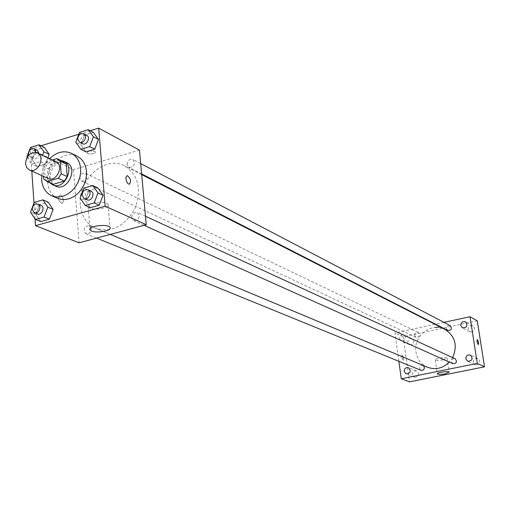 <?xml version="1.0" encoding="UTF-8"?>
<svg xmlns="http://www.w3.org/2000/svg" width="510" height="510" viewBox="0 0 510 510"><rect width="100%" height="100%" fill="white"/><g stroke="black" fill="none" stroke-linecap="round" stroke-linejoin="round"><path stroke-width="0.38" stroke-dasharray="2.55 1.91" d="M48.169 178.468L45.511 176.103L44.351 172.361C45.333 164.175 49.183 160.65 55.902 161.791M52.179 160.025L45.683 161.97L42.821 166.407L43.522 176.371M56.852 158.623L62.896 161.517L51.778 164.832L45.683 161.97M42.821 166.407L48.934 169.237L49.827 181.726L43.707 178.972M48.934 169.237L51.778 164.832M52.728 184.116L49.827 181.726M60.48 160.338L57.145 160.752C48.495 162.926 43.924 177.085 50.012 182.905M55.718 186.169C52.485 184.575 50.662 181.681 50.254 177.486C50.375 169.958 53.671 164.858 60.148 162.18L66.657 162.582M41.763 175.574C42.528 169.122 45.129 163.525 49.553 158.776M57.681 198.364C51.778 195.521 48.456 190.3 47.723 182.714C45.881 165.903 64.438 149.098 77.233 156.207M79.483 132.383L84.577 135.048L93.355 132.364L84.577 135.048L80.861 144.763L85.916 151.865L80.861 144.763L75.748 142.162M83.857 188.101L88.982 190.459L97.882 187.916L88.982 190.459L85.227 200.309L90.353 207.672L85.227 200.309L80.076 198.007M90.245 130.713L78.776 134.226M41.068 145.764L30.326 149.054L31.818 171.073M33.985 203.037L35.062 218.93M30.511 147.403L35.808 149.934L44.306 147.339L35.808 149.934L32.143 159.496L36.956 166.521L45.486 163.971L47.793 157.941L45.486 163.971L40.213 161.504L42.534 155.435M34.246 202.362L39.582 204.599L48.189 202.138L39.582 204.599L35.872 214.289L40.749 221.576L35.872 214.289L30.511 212.109M139.479 150.138L73.478 169.588L30.326 149.054M87.541 153.51C91.927 154.434 94.579 153.886 95.491 151.865C91.532 150.246 88.663 150.609 86.891 152.962L87.541 153.51C91.927 154.434 94.579 153.886 95.491 151.872C91.532 150.246 88.663 150.609 86.891 152.962L87.541 153.51M80.338 204.778C77.412 179.679 105.366 154.906 124.727 165.941C138.503 175.191 141.895 189.401 134.908 208.565C124.791 226.281 111.754 232.872 95.797 228.333C86.674 224.075 81.523 216.221 80.338 204.778M73.478 169.588L79.088 242.824M131.72 217.649C132.141 213.658 134.041 211.956 137.419 212.536C140.499 217.215 139.255 219.931 133.709 220.696L131.72 217.649M127.047 164.52C127.532 160.471 129.47 158.788 132.868 159.483C135.628 164.239 134.277 166.872 128.82 167.376L127.047 164.52M79.86 178.258C80.312 174.356 82.161 172.692 85.393 173.253C88.211 177.805 86.974 180.438 81.67 181.152L79.86 178.258M91.354 228.678L89.358 225.63C83.952 226.58 82.824 229.296 85.96 233.771C89.167 234.211 90.965 232.509 91.354 228.678M63.342 200.302C62.845 197.185 61.691 195.419 59.874 195.011C57.547 197.918 58.197 200.723 61.818 203.433L63.017 202.534L63.342 200.302C62.851 197.185 61.691 195.419 59.874 195.005C57.547 197.918 58.197 200.723 61.825 203.433L63.023 202.534L63.342 200.302M129.291 184.244L129.298 184.244C127.583 183.785 126.467 181.962 125.938 178.761M89.741 208.016L88.243 206.894C85.246 202.878 106.105 200.226 108.043 204.382C110.523 207.678 95.179 210.706 89.741 208.016M427.418 367.219C421.031 364.28 417.212 359.219 415.969 352.028C413.03 336.205 431.409 321.733 444.962 329.383M452.625 357.625L449.348 362.113M423.058 365.389L422.917 365.332C419.252 365.746 418.57 367.398 420.884 370.286M447.793 330.435L446.492 328.587C446.683 326.075 447.939 325.106 450.273 325.667M414.668 335.408C414.84 332.979 416.045 331.997 418.296 332.475C420.406 335.433 419.647 337.033 416.02 337.288L414.668 335.408M452.918 363.713L451.471 361.762C451.624 359.308 452.848 358.32 455.156 358.785M443.961 322.365L435.559 324.181M434.998 324.303L394.912 332.973L398.865 361.316M399.572 338.64L401.293 341.005C405.769 340.616 406.68 338.608 404.028 334.981C401.262 334.426 399.776 335.65 399.572 338.64M477.29 320.828L403.161 336.74L394.912 332.973M403.161 336.74L409.53 381.869M403.659 358.084L402.09 355.279L401.842 357.21L402.632 359.716L403.257 360.226L403.659 358.084L402.262 355.202L401.95 355.476L401.931 357.771L402.632 359.709L403.257 360.226L403.659 358.084M437.293 327.599L438.995 326.763L433.895 327.567L437.293 327.599L438.995 326.77L433.895 327.567L437.293 327.599M476.895 364.905L474.976 364.682L473.223 362.298C473.414 359.231 474.957 358.014 477.851 358.651C480.388 361.086 480.069 363.171 476.895 364.905M415.86 377.215L414.228 377.075L412.348 374.633C412.507 371.745 413.935 370.521 416.625 370.968C419.271 373.307 419.016 375.392 415.86 377.215M411.251 344.849L409.473 344.664L407.77 342.331C407.968 339.386 409.434 338.181 412.163 338.729C414.624 341.069 414.324 343.103 411.251 344.849M471.795 332.029L469.729 331.749L468.154 329.492C468.397 326.355 469.978 325.163 472.904 325.922C475.243 328.344 474.874 330.378 471.795 332.029M443.082 359.831C438.88 360.564 436.279 360.576 435.291 359.869C434.31 358.479 446.645 356.586 447.028 358.065L443.082 359.831M478.259 344.658L476.946 341.681L477.181 339.532M37.364 213.964L35.292 210.751C35.745 206.697 37.638 204.905 40.966 205.358M39.582 204.599L35.872 214.289M87.057 199.792L85.023 196.605C85.495 192.391 87.484 190.581 90.99 191.161M88.982 190.459L85.227 200.309M27.055 157.354L31.645 164.08L40.213 161.504M39.168 153.835C38.384 157.628 36.459 159.216 33.399 158.61L31.543 155.582C32.053 151.476 33.979 149.704 37.332 150.265M35.808 149.934L32.143 159.496L26.82 157.016M32.143 159.496L36.956 166.521L31.645 164.08M36.956 166.521L45.486 163.971M36.121 152.522C35.273 156.251 33.348 157.8 30.345 157.182L28.681 155.187M82.441 143.667L80.625 140.677C81.16 136.406 83.187 134.621 86.713 135.322M84.577 135.048L80.861 144.763M88.243 206.894L89.983 228.894M108.043 204.382L109.962 227.434M141.703 174.605L124.727 165.941M110.307 234.409L95.797 228.333M85.96 233.771L96.594 238.106M89.358 225.63L422.917 365.332M140.703 163.589L132.868 159.483M141.64 173.929L128.82 167.376M418.296 332.475L85.393 173.253M416.02 337.288L81.67 181.152M145.484 216.246L137.419 212.536M144.03 225.318L133.709 220.696M472.904 325.922L465.573 321.899M469.729 331.749L462.347 327.815M412.163 338.729L404.028 334.981M409.473 344.664L401.293 341.005M416.625 370.968L408.504 367.697M414.228 377.075L406.068 373.9M477.851 358.651L470.545 355.119M474.976 364.682L467.632 361.246M435.291 359.869L437.338 373.779M447.028 358.065L449.125 372.128M33.399 158.61L30.345 157.182"/><path stroke-width="0.76" d="M25.5 163.735C26.526 155.391 30.441 151.789 37.249 152.923C45.945 156.532 37.721 174.261 29.35 169.958L26.667 167.554L25.5 163.735M37.249 152.923L55.902 161.791C64.489 165.361 56.438 182.72 48.169 178.468L29.35 169.958M62.896 161.517L66.281 164.08L67.224 176.626L64.349 181.063L53.187 184.32L47.073 181.579L58.293 178.29L61.187 173.821L60.25 161.198L56.852 158.623L52.179 160.025M43.522 176.371L43.707 178.972L47.073 181.579M53.187 184.32L52.728 184.116M50.012 182.905L52.696 184.811C64.445 190.804 75.831 166.254 63.667 161.147L60.48 160.338M63.667 161.147L66.657 162.582C78.795 167.675 67.447 192.142 55.718 186.169L52.696 184.811M64.349 181.063L58.293 178.29M66.281 164.08L60.25 161.198M67.224 176.626L61.187 173.821M49.553 158.776C56.591 151.993 63.858 150.169 71.349 153.3L74.76 155.62L77.52 158.852L79.483 162.849L80.554 167.414L80.676 172.323L79.84 177.34L78.087 182.21L75.499 186.698L72.21 190.581L68.385 193.66L64.203 195.789L59.887 196.873L55.635 196.854L51.663 195.744C45.734 192.895 42.406 187.648 41.68 180.011L41.763 175.574M71.349 153.3L77.233 156.207L80.631 158.508L83.379 161.727L85.342 165.699L86.413 170.238L86.534 175.121L85.712 180.1L83.971 184.939L81.396 189.395L78.132 193.245L74.32 196.305L70.163 198.415L65.866 199.487L61.633 199.467L57.681 198.364L51.663 195.744M80.809 149.29L85.916 151.865L94.732 149.226L98.462 139.447L93.355 132.364L88.3 129.68L79.483 132.383L75.748 142.162L80.809 149.29L89.664 146.631L93.419 136.788L88.3 129.68M85.215 205.409L90.353 207.672L99.284 205.173L103.065 195.26L97.882 187.916L92.794 185.532L83.857 188.101L80.076 198.007L85.215 205.409L94.191 202.884L97.99 192.914L92.794 185.532M35.062 218.93L35.521 225.669L105.143 206.219L98.691 128.131L90.245 130.713M78.776 134.226L41.068 145.764M31.818 171.073L33.985 203.037M42.534 155.435L43.924 151.827L49.17 154.345L47.793 157.941L49.17 154.345L44.306 147.339L39.047 144.783L30.511 147.403L26.82 157.016L27.055 157.354M35.4 219.434L40.749 221.576L49.393 219.153L53.116 209.406L48.189 202.138L42.885 199.882L34.246 202.362L30.511 212.109L35.4 219.434L44.077 216.992L47.832 207.181L42.885 199.882M35.521 225.669L79.088 242.824L146.255 224.719L139.479 150.138L98.691 128.131M146.255 224.719L105.143 206.219M91.564 231.017L90.066 229.959C87.076 226.134 108.037 223.476 109.962 227.434C112.442 230.571 97.015 233.561 91.564 231.017M125.938 178.761L126.193 176.505L127.296 175.625C130.745 178.468 131.408 181.343 129.298 184.244C127.589 183.785 126.467 181.955 125.938 178.761L126.193 176.505L127.29 175.625C130.738 178.474 131.401 181.343 129.291 184.244M141.703 174.605L444.962 329.383C455.213 336.135 457.763 345.55 452.625 357.625M449.348 362.113C442.795 368.424 435.483 370.126 427.418 367.219L110.307 234.409M96.594 238.106L420.884 370.286C423.096 370.662 424.263 369.661 424.397 367.289L423.058 365.389M140.703 163.589L450.273 325.667C452.313 328.74 451.484 330.327 447.793 330.435L141.64 173.929M145.484 216.246L455.156 358.785C457.387 361.781 456.641 363.426 452.918 363.713L144.03 225.318M398.865 361.316L401.3 378.771L477.277 363.42L470.022 316.723L443.961 322.365M435.559 324.181L434.998 324.303M460.753 325.533L462.347 327.815C466.994 327.777 468.072 325.801 465.573 321.899C462.608 321.134 461.002 322.345 460.753 325.533M404.169 371.42L406.068 373.9C410.563 373.288 411.379 371.223 408.504 367.697C405.775 367.245 404.334 368.488 404.169 371.42M465.853 358.83L467.632 361.246C472.317 360.972 473.293 358.932 470.545 355.119C467.619 354.475 466.051 355.712 465.853 358.83M401.3 378.771L409.53 381.869L484.5 366.83L477.29 320.828L470.022 316.723M484.5 366.83L477.277 363.42M476.946 341.681L477.213 339.526L477.966 340.47L478.603 343.173L478.259 344.658L476.946 341.681M445.16 373.836C440.946 374.557 438.339 374.589 437.357 373.913C436.388 372.6 448.755 370.719 449.125 372.128L445.16 373.836M477.181 339.532L478.444 342.063L478.259 344.658M37.899 204.076L40.966 205.358C45.428 206.977 41.667 215.966 37.364 213.964L34.285 212.715L32.213 209.489C32.666 205.422 34.565 203.617 37.899 204.076C42.368 205.696 38.594 214.716 34.285 212.715M40.749 221.576L49.393 219.153L53.116 209.406L47.832 207.181M53.116 209.406L48.189 202.138M49.393 219.153L44.077 216.992M88.045 189.803L90.99 191.161C95.542 192.997 91.437 202.011 87.057 199.792L84.105 198.473L82.059 195.266C82.537 191.046 84.532 189.223 88.045 189.803C92.603 191.645 88.491 200.691 84.105 198.473M90.353 207.672L99.284 205.173L103.065 195.26L97.99 192.914M103.065 195.26L97.882 187.916M99.284 205.173L94.191 202.884M43.924 151.827L39.047 144.783M28.681 155.187L28.49 154.148C29 150.029 30.931 148.251 34.291 148.812L37.332 150.265L39.168 153.835M49.17 154.345L44.306 147.339M34.291 148.812L36.121 152.522M83.787 133.786L86.713 135.322C91.06 137.337 86.598 146.051 82.441 143.667L79.503 142.162L77.686 139.166C78.221 134.882 80.255 133.091 83.787 133.786C88.147 135.807 83.665 144.553 79.503 142.162M85.916 151.865L94.732 149.226L98.462 139.447L93.419 136.788M98.462 139.447L93.355 132.364M94.732 149.226L89.664 146.631M63.387 161.727L57.343 158.833M52.951 184.218L46.843 181.483M89.983 228.894L90.066 229.959"/></g></svg>

